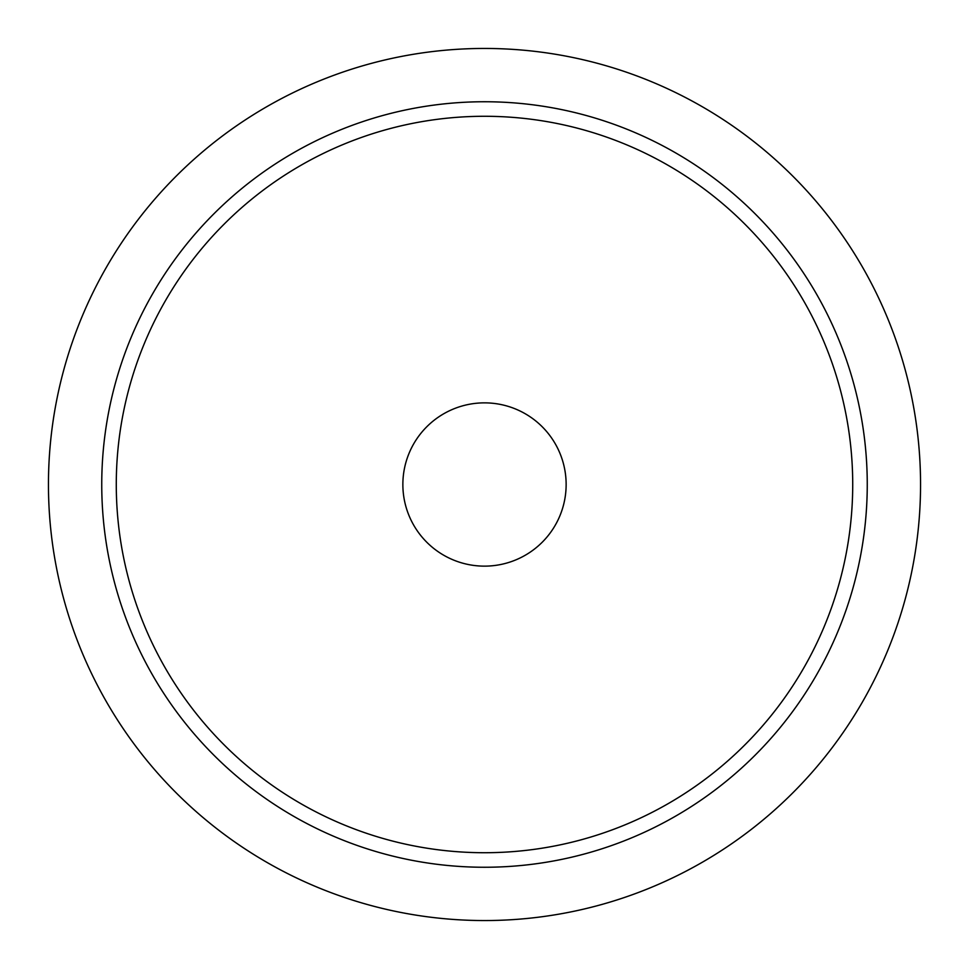 <?xml version="1.0" encoding="UTF-8"?>
<svg xmlns="http://www.w3.org/2000/svg" width="969" height="969" viewBox="0 0 969 969"><rect width="100%" height="100%" fill="white"/><g stroke="black" fill="none" stroke-linecap="round" stroke-linejoin="round"><path stroke-width="1.45" d="M48.45 484.5A436.05 436.05 0 0 0 484.5 920.55A436.05 436.05 0 0 0 920.55 484.5A436.05 436.05 0 0 0 484.5 48.45A436.05 436.05 0 0 0 48.45 484.5M101.745 484.5A382.755 382.755 0 0 0 484.5 867.255A382.755 382.755 0 0 0 867.255 484.5A382.755 382.755 0 0 0 484.5 101.745A382.755 382.755 0 0 0 101.745 484.5M852.72 484.5A368.22 368.22 0 0 0 484.5 116.28A368.22 368.22 0 0 0 116.28 484.5A368.22 368.22 0 0 0 484.5 852.72A368.22 368.22 0 0 0 852.72 484.5M566.138 484.5A81.638 81.638 0 0 0 484.5 402.862A81.638 81.638 0 0 0 402.862 484.5A81.638 81.638 0 0 0 484.5 566.138A81.638 81.638 0 0 0 566.138 484.5"/></g></svg>

